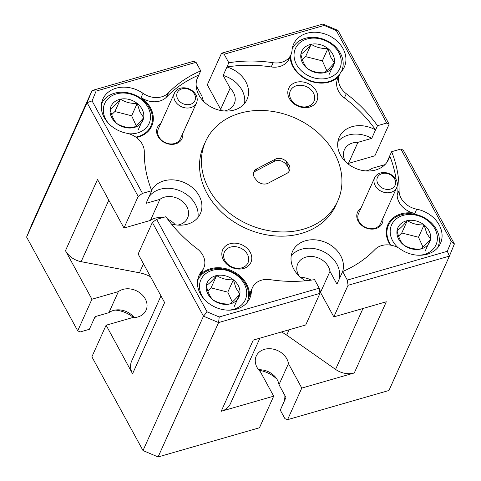 <?xml version="1.0" encoding="UTF-8"?>
<svg xmlns="http://www.w3.org/2000/svg" width="481" height="481" viewBox="0 0 481 481"><rect width="100%" height="100%" fill="white"/><g stroke="black" fill="none" stroke-linecap="round" stroke-linejoin="round"><path stroke-width="0.72" d="M377.272 177.862A9.662 7.744 24.2 0 0 383.682 188.66A9.662 7.744 24.2 0 0 395.274 184.848A9.662 7.744 24.2 0 0 388.87 174.044A9.662 7.744 24.2 0 0 377.272 177.862M396.933 187.037A12.079 9.686 -155.8 0 1 396.699 187.626A12.079 9.686 -155.8 0 1 382.07 191.66A12.079 9.686 -155.8 0 1 374.428 178.301A12.079 9.686 -155.8 0 1 374.669 177.711A12.079 9.686 -155.8 0 1 389.291 173.683A12.079 9.686 -155.8 0 1 396.933 187.037M396.699 187.626L380.531 223.539A12.079 9.686 -155.8 0 1 370.226 228.649A12.079 9.686 -155.8 0 1 359.067 221.591A12.079 9.686 -155.8 0 1 358.267 214.213A12.079 9.686 -155.8 0 1 358.507 213.624L374.669 177.711M177.104 93.11A9.662 7.744 24.2 0 0 183.514 103.914A9.662 7.744 24.2 0 0 195.106 100.096A9.662 7.744 24.2 0 0 188.702 89.292A9.662 7.744 24.2 0 0 177.104 93.11M196.765 102.285A12.079 9.686 -155.8 0 1 196.531 102.874A12.079 9.686 -155.8 0 1 181.902 106.908A12.079 9.686 -155.8 0 1 174.266 93.554A12.079 9.686 -155.8 0 1 174.501 92.965A12.079 9.686 -155.8 0 1 189.123 88.931A12.079 9.686 -155.8 0 1 196.765 102.285M196.531 102.874L180.363 138.787A12.079 9.686 -155.8 0 1 170.058 143.903A12.079 9.686 -155.8 0 1 158.898 136.838A12.079 9.686 -155.8 0 1 158.099 129.467A12.079 9.686 -155.8 0 1 158.339 128.872L174.501 92.965M228.355 310.167A24.351 19.523 24.2 0 0 244.889 285.167A24.351 19.523 24.2 0 0 214.039 269.901A24.351 19.523 24.2 0 0 201.286 294.408A24.351 19.523 24.2 0 0 204.341 299.362M197.601 280.513A27.056 21.693 -155.8 0 1 197.751 280.158A27.056 21.693 -155.8 0 1 221.807 268.807A27.056 21.693 -155.8 0 1 246.645 286.129A27.056 21.693 -155.8 0 1 247.096 302.363A27.056 21.693 -155.8 0 1 246.933 302.711L247.096 302.363M238.696 286.478A17.43 13.979 24.2 0 0 233.363 279.804A17.43 13.979 24.2 0 0 216.606 275.547A17.43 13.979 24.2 0 0 206.331 285.534A17.43 13.979 24.2 0 0 212.812 299.771A17.43 13.979 24.2 0 0 229.569 304.022A17.43 13.979 24.2 0 0 239.845 294.041A17.43 13.979 24.2 0 0 238.696 286.478M236.033 288.191L233.363 279.804C227.08 280.056 221.494 278.637 216.606 275.547C212.464 280.507 209.037 283.832 206.331 285.534C207.744 291.931 209.902 296.675 212.812 299.771C217.604 302.832 223.19 304.251 229.569 304.022C232.221 302.381 235.642 299.056 239.845 294.041L236.033 288.191M339.436 53.896A24.351 19.523 24.2 0 0 308.58 38.63A24.351 19.523 24.2 0 0 295.833 63.137A24.351 19.523 24.2 0 0 326.683 78.403A24.351 19.523 24.2 0 0 339.436 53.896M339.52 74.627A27.056 21.693 -155.8 0 1 315.103 82.047A27.056 21.693 -155.8 0 1 292.749 65.127A27.056 21.693 -155.8 0 1 290.777 55.099M292.298 48.888L292.147 49.23A27.056 21.693 -155.8 0 1 292.298 48.888A27.056 21.693 -155.8 0 1 316.348 37.536A27.056 21.693 -155.8 0 1 341.191 54.858A27.056 21.693 -155.8 0 1 341.642 71.098A27.056 21.693 -155.8 0 1 341.474 71.453M333.243 55.213A17.43 13.979 24.2 0 0 327.91 48.533A17.43 13.979 24.2 0 0 311.153 44.282A17.43 13.979 24.2 0 0 300.878 54.263A17.43 13.979 24.2 0 0 307.353 68.5A17.43 13.979 24.2 0 0 324.11 72.757A17.43 13.979 24.2 0 0 334.391 62.77A17.43 13.979 24.2 0 0 333.243 55.213M330.579 56.926L327.91 48.533C321.627 48.785 316.041 47.366 311.153 44.282C307.01 49.236 303.583 52.567 300.878 54.263C302.29 60.666 304.449 65.41 307.353 68.5C312.145 71.567 317.731 72.986 324.11 72.757C326.761 71.116 330.188 67.785 334.391 62.77L330.579 56.926M419.053 255.261A24.351 19.523 24.2 0 0 435.588 230.261A24.351 19.523 24.2 0 0 404.737 214.995A24.351 19.523 24.2 0 0 391.985 239.502A24.351 19.523 24.2 0 0 398.13 247.721M390.981 245.196A27.056 21.693 -155.8 0 1 388.901 241.486A27.056 21.693 -155.8 0 1 388.456 225.252A27.056 21.693 -155.8 0 1 412.506 213.895A27.056 21.693 -155.8 0 1 437.349 231.217A27.056 21.693 -155.8 0 1 437.794 247.456A27.056 21.693 -155.8 0 1 437.632 247.805M429.395 231.571A17.43 13.979 24.2 0 0 424.068 224.898A17.43 13.979 24.2 0 0 407.305 220.641A17.43 13.979 24.2 0 0 397.029 230.627A17.43 13.979 24.2 0 0 403.511 244.865A17.43 13.979 24.2 0 0 420.268 249.116A17.43 13.979 24.2 0 0 430.543 239.135A17.43 13.979 24.2 0 0 429.395 231.571M426.731 233.285L424.068 224.898C417.779 225.144 412.193 223.731 407.305 220.641C403.162 225.601 399.741 228.926 397.029 230.627C398.442 237.025 400.607 241.769 403.511 244.865C408.303 247.925 413.888 249.344 420.268 249.116C422.919 247.475 426.346 244.144 430.543 239.135L426.731 233.285M289.045 165.067A8.502 6.818 24.2 0 0 288.185 163.787L286.802 162.079A8.502 6.818 24.2 0 0 275.234 159.217L256.62 168.951A8.502 6.818 24.2 0 0 253.938 171.729A8.502 6.818 24.2 0 0 255.189 178.619L256.571 180.327A8.502 6.818 24.2 0 0 268.145 183.195L286.754 173.455A8.502 6.818 24.2 0 0 289.436 170.677A8.502 6.818 24.2 0 0 289.045 165.067M253.577 172.835A8.502 6.818 -155.8 0 1 255.67 171.062L274.284 161.321A8.502 6.818 -155.8 0 1 285.852 164.183L287.235 165.891A8.502 6.818 -155.8 0 1 288.095 167.178A8.502 6.818 -155.8 0 1 288.853 171.681M319.24 288.39A17.202 13.787 -155.8 0 1 320.496 292.43L333.832 316.883L386.315 301.773L354.275 372.967L301.791 388.077L287.572 419.672L388.943 390.482L449.422 256.102L348.052 285.293L347.312 280.092L342.652 271.549A131.409 105.357 24.2 0 0 374.958 249.525A19.324 15.494 24.2 0 1 400.378 249.11A27.826 22.312 24.2 0 0 440.488 243.35A27.826 22.312 24.2 0 0 439.201 224.994A27.826 22.312 24.2 0 0 416.702 209.181L414.808 213.396A19.324 15.494 -155.8 0 1 399.182 202.411A19.324 15.494 -155.8 0 1 397.174 194.751A131.409 105.357 24.2 0 0 396.951 186.977M390.344 245.088A27.826 22.312 -155.8 0 1 389.129 243.079A27.826 22.312 -155.8 0 1 387.842 224.723A27.826 22.312 -155.8 0 1 414.808 213.396M106.103 325.216L91.883 356.806L143.001 450.559L203.481 316.179L152.363 222.426L138.143 254.022L164.61 302.555L132.57 373.749L106.103 325.216L132.552 317.598A17.202 13.787 24.2 0 0 146.068 310.245A17.202 13.787 24.2 0 0 139.195 292.364A17.202 13.787 24.2 0 0 118.38 291.612L91.937 299.224L65.47 250.691L97.511 179.497L123.978 228.03L138.191 196.44L87.079 102.687L26.599 237.067L31.578 224.898L92.057 90.518L193.428 61.327L196.062 62.32L200.721 70.857L198.821 75.072A131.409 105.357 24.2 0 0 166.522 97.096A19.324 15.494 -155.8 0 1 141.101 97.511A27.826 22.312 -155.8 0 1 150.451 107.756A27.826 22.312 -155.8 0 1 151.737 126.112A27.826 22.312 -155.8 0 1 136.351 137.488M141.101 97.511L142.995 93.296A27.826 22.312 24.2 0 0 102.886 99.056A27.826 22.312 24.2 0 0 104.173 117.412A27.826 22.312 24.2 0 0 126.671 133.225A19.324 15.494 24.2 0 1 144.3 151.87A131.409 105.357 24.2 0 0 151.725 190.71L146.086 203.331L159.902 199.356L150.421 220.418A17.202 13.787 -155.8 0 1 162.253 217.749M199.922 275.264L201.816 271.056A19.324 15.494 24.2 0 0 203.746 268.019L201.852 272.234A19.324 15.494 -155.8 0 1 199.922 275.264A27.826 22.312 -155.8 0 1 224.014 268.284A27.826 22.312 -155.8 0 1 246.609 284.115A27.826 22.312 -155.8 0 1 249.453 296.236A19.324 15.494 -155.8 0 1 250.529 291.907L252.423 287.692A19.324 15.494 24.2 0 0 251.347 292.021L249.453 296.236M201.816 271.056A27.826 22.312 24.2 0 0 199.038 275.415A27.826 22.312 24.2 0 0 200.324 293.771A27.826 22.312 24.2 0 0 226.04 310.041A27.826 22.312 24.2 0 0 249.789 298.256A27.826 22.312 24.2 0 0 251.347 292.021M224.32 110.991A17.202 13.787 24.2 0 0 234.241 103.878A17.202 13.787 24.2 0 0 233.441 92.532A17.202 13.787 24.2 0 0 230.128 88.227L220.647 109.289L207.311 84.83L221.531 53.235L322.901 24.05L337.999 30.441L389.117 124.194L386.718 123.046L377.483 125.709L375.583 129.918A131.409 105.357 24.2 0 0 344.384 97.926A19.324 15.494 -155.8 0 1 337.728 78.595L339.628 74.387A19.324 15.494 24.2 0 1 341.558 71.356A27.826 22.312 24.2 0 0 344.336 66.991A27.826 22.312 24.2 0 0 343.049 48.635A27.826 22.312 24.2 0 0 317.334 32.365A27.826 22.312 24.2 0 0 293.584 44.15A27.826 22.312 24.2 0 0 292.027 50.385A19.324 15.494 24.2 0 1 290.951 54.714L289.051 58.929A19.324 15.494 -155.8 0 1 271.224 66.949A131.409 105.357 24.2 0 0 226.93 66.979L223.16 75.451A27.056 21.693 24.2 0 1 241.973 90.079A27.056 21.693 24.2 0 1 244.558 103.457M338.57 76.738A27.826 22.312 -155.8 0 1 292.977 66.721A27.826 22.312 -155.8 0 1 290.097 56.608M205.603 141.462L203.71 145.677A72.469 58.105 24.2 0 0 207.058 193.476A72.469 58.105 24.2 0 0 274.032 235.84A72.469 58.105 24.2 0 0 335.876 205.159L337.77 200.944A72.469 58.105 24.2 0 0 334.415 153.144A72.469 58.105 24.2 0 0 267.448 110.78A72.469 58.105 24.2 0 0 205.603 141.462A72.469 58.105 24.2 0 0 208.958 189.267A72.469 58.105 24.2 0 0 275.926 231.632A72.469 58.105 24.2 0 0 337.77 200.944M203.746 268.019A19.324 15.494 24.2 0 0 202.856 255.273A19.324 15.494 24.2 0 0 197.096 248.695A131.409 105.357 24.2 0 1 165.891 216.703L156.656 219.36L207.07 311.826L219.222 316.973L319.21 288.179L319.949 293.38L218.578 322.571L158.099 456.95L259.469 427.765L273.689 396.17L221.206 411.279L253.246 340.085L305.73 324.976L319.949 293.38M397.174 194.751L399.074 190.542A19.324 15.494 24.2 0 0 401.076 198.202A19.324 15.494 24.2 0 0 416.702 209.181M198.821 75.072L198.851 75.114A27.056 21.693 24.2 0 0 197.673 77.291A27.056 21.693 24.2 0 0 198.93 95.142A27.056 21.693 24.2 0 0 223.93 110.955A27.056 21.693 24.2 0 0 247.018 99.501A27.056 21.693 24.2 0 0 245.767 81.656A27.056 21.693 24.2 0 0 226.954 67.021M171.416 223.972A27.056 21.693 24.2 0 0 200.367 213.612A27.056 21.693 24.2 0 0 199.116 195.767A27.056 21.693 24.2 0 0 174.85 180.026A27.056 21.693 24.2 0 0 151.563 190.308M197.907 217.568A27.056 21.693 24.2 0 0 195.322 204.191A27.056 21.693 24.2 0 0 172.547 188.66A27.056 21.693 24.2 0 0 149.092 196.645M320.496 292.43L329.978 271.368L336.94 284.145L342.652 271.549A27.056 21.693 24.2 0 0 340.656 255.694A27.056 21.693 24.2 0 0 315.656 239.875A27.056 21.693 24.2 0 0 292.568 251.335A27.056 21.693 24.2 0 0 293.819 269.18A27.056 21.693 24.2 0 0 305.525 280.79M338.967 279.641A27.056 21.693 24.2 0 0 336.862 264.117A27.056 21.693 24.2 0 0 314.676 248.689A27.056 21.693 24.2 0 0 291.233 255.802M196.14 85.522L202.02 96.32A17.202 13.787 24.2 0 0 203.667 101.106A17.202 13.787 24.2 0 0 204.13 101.9M220.647 109.289A17.202 13.787 -155.8 0 1 221.988 110.72M177.669 225.102A17.202 13.787 24.2 0 0 187.59 217.995A17.202 13.787 24.2 0 0 186.79 206.65A17.202 13.787 24.2 0 0 159.902 199.356M167.767 219.282A17.202 13.787 -155.8 0 1 175.337 224.831M329.978 271.368A17.202 13.787 24.2 0 0 328.331 266.576A17.202 13.787 24.2 0 0 312.44 256.517A17.202 13.787 24.2 0 0 297.763 263.804A17.202 13.787 24.2 0 0 298.557 275.15A17.202 13.787 24.2 0 0 299.02 275.944M300.769 277.507A17.202 13.787 -155.8 0 1 311.207 280.14M290.957 99.32A12.945 10.384 24.2 0 0 302.922 106.89A12.945 10.384 24.2 0 0 313.967 101.407A12.945 10.384 24.2 0 0 313.372 92.869A12.945 10.384 24.2 0 0 301.407 85.299A12.945 10.384 24.2 0 0 290.356 90.783A12.945 10.384 24.2 0 0 290.957 99.32M289.394 98.581A15.458 12.398 24.2 0 0 309.523 107.101A15.458 12.398 24.2 0 0 316.161 90.873A15.458 12.398 24.2 0 0 296.031 82.353A15.458 12.398 24.2 0 0 289.394 98.581M224.982 260.702A12.945 10.384 24.2 0 0 236.947 268.272A12.945 10.384 24.2 0 0 247.998 262.788A12.945 10.384 24.2 0 0 247.396 254.251A12.945 10.384 24.2 0 0 235.431 246.681A12.945 10.384 24.2 0 0 224.38 252.164A12.945 10.384 24.2 0 0 224.982 260.702M223.424 259.956A15.458 12.398 24.2 0 0 243.554 268.482A15.458 12.398 24.2 0 0 250.186 252.254A15.458 12.398 24.2 0 0 230.056 243.729A15.458 12.398 24.2 0 0 223.424 259.956M160.696 123.629A13.528 10.847 24.2 0 0 157.996 136.412A13.528 10.847 24.2 0 0 173.509 144.288A13.528 10.847 24.2 0 0 182.726 133.544M360.864 208.381A13.528 10.847 24.2 0 0 358.165 221.164A13.528 10.847 24.2 0 0 373.677 229.04A13.528 10.847 24.2 0 0 382.894 218.296M287.572 419.672L284.938 418.68L280.279 410.143L285.942 397.462L278.98 384.68L288.456 363.618A17.202 13.787 24.2 0 0 286.814 358.832A17.202 13.787 24.2 0 0 270.917 348.773A17.202 13.787 24.2 0 0 256.241 356.06A17.202 13.787 24.2 0 0 257.034 367.4A17.202 13.787 24.2 0 0 260.353 371.711L273.689 396.17M284.86 395.478A27.056 21.693 -155.8 0 1 284.175 401.382M259.012 370.28A27.056 21.693 -155.8 0 1 276.87 379.1M258.616 369.793A17.202 13.787 -155.8 0 1 277.333 379.894A17.202 13.787 -155.8 0 1 278.98 384.68M128.914 133.772A24.351 19.523 24.2 0 0 148.731 108.808A24.351 19.523 24.2 0 0 117.881 93.542A24.351 19.523 24.2 0 0 105.135 118.049A24.351 19.523 24.2 0 0 108.189 122.998M101.443 104.149A27.056 21.693 -155.8 0 1 101.599 103.8A27.056 21.693 -155.8 0 1 125.649 92.442A27.056 21.693 -155.8 0 1 150.493 109.764A27.056 21.693 -155.8 0 1 150.938 126.004A27.056 21.693 -155.8 0 1 135.816 137.097M142.544 110.119A17.43 13.979 24.2 0 0 137.211 103.445A17.43 13.979 24.2 0 0 120.454 99.188A17.43 13.979 24.2 0 0 110.173 109.175A17.43 13.979 24.2 0 0 116.655 123.413A17.43 13.979 24.2 0 0 133.411 127.663A17.43 13.979 24.2 0 0 143.693 117.677A17.43 13.979 24.2 0 0 142.544 110.119M139.875 111.832L137.211 103.445C130.928 103.692 125.343 102.279 120.454 99.188C116.312 104.149 112.885 107.473 110.173 109.175C111.592 115.572 113.75 120.316 116.655 123.413C121.446 126.473 127.032 127.892 133.411 127.663C136.063 126.022 139.49 122.691 143.693 117.677L139.875 111.832M136.135 125.625L131.656 115.783L114.899 111.532L111.694 114.64M114.899 111.532L120.454 99.188M138.137 130.02L143.693 117.677M131.656 115.783L137.211 103.445M26.599 237.067L77.718 330.82L80.111 331.962L89.346 329.305L95.088 316.648L108.898 312.674A17.202 13.787 -155.8 0 1 134.217 317.574M91.937 299.224L77.718 330.82M403.282 150.18L454.401 243.933L449.422 256.102L447.3 251.304L451.304 241.504L400.889 149.038L403.282 150.18M347.42 163.396A17.202 13.787 -155.8 0 1 348.448 163.402L374.897 155.784L389.117 124.194M333.832 316.883L348.052 285.293M143.001 450.559L158.099 456.95M219.222 316.973L218.578 322.571L203.481 316.179L207.07 311.826M92.075 100.902L87.079 102.687L92.057 90.518L96.08 91.107L92.075 100.902L142.49 193.368L138.191 196.44M108.808 200.21L81.139 261.676L139.454 272.787L143.488 263.822M289.141 329.75L286.718 335.143L335.57 369.402L362.981 308.489M286.718 335.143A30.916 24.79 24.2 0 0 281.349 331.998M150.547 276.767A30.916 24.79 24.2 0 0 139.454 272.787M259.902 338.173L230.393 403.739A19.324 15.494 -155.8 0 1 221.206 411.279M354.275 372.967A19.324 15.494 -155.8 0 1 335.57 369.402M81.139 261.676A19.324 15.494 -155.8 0 1 65.47 250.691M132.57 373.749A19.324 15.494 -155.8 0 1 131.674 361.003L160.973 295.893M118.38 291.612L108.898 312.674M301.791 388.077L288.456 363.618M94.3 318.392A27.056 21.693 -155.8 0 1 96.014 316.384M115.139 310.083A27.056 21.693 -155.8 0 1 133.58 317.604M375.583 129.918L375.535 129.936A27.056 21.693 24.2 0 0 339.213 137.223A27.056 21.693 24.2 0 0 354.984 168.103A27.056 21.693 24.2 0 0 388.558 159.427A27.056 21.693 24.2 0 0 389.706 155.922L386.7 162.608M348.448 163.402L357.93 142.34L371.747 138.36L375.535 129.936M365.861 170.917A17.202 13.787 24.2 0 0 372.102 168.326L384.986 164.616M389.706 155.922L391.654 151.695L400.889 149.038M196.825 79.618L198.851 75.114M271.224 66.949L273.118 62.734A131.409 105.357 24.2 0 0 228.824 62.764L224.164 54.227L221.531 53.235M230.128 88.227L223.16 75.451M228.824 62.764L226.93 66.979M152.363 222.426L156.656 219.36M123.978 228.03L150.421 220.418M151.725 190.71L142.49 193.368M252.423 287.692A19.324 15.494 24.2 0 1 270.256 279.671A131.409 105.357 24.2 0 0 314.55 279.641L319.21 288.179M357.93 142.34A17.202 13.787 24.2 0 0 344.414 149.693A17.202 13.787 24.2 0 0 345.671 161.826M371.747 138.36A27.056 21.693 24.2 0 0 337.884 141.691M339.628 74.387A19.324 15.494 24.2 0 0 346.278 93.711L344.384 97.926M273.118 62.734A19.324 15.494 24.2 0 0 290.951 54.714M142.995 93.296A19.324 15.494 24.2 0 0 168.416 92.881L166.522 97.096M396.176 179.726A131.409 105.357 24.2 0 0 389.754 155.91M399.074 190.542A131.409 105.357 24.2 0 0 391.654 151.695M386.718 123.046L336.303 30.58L324.152 25.439L224.164 54.227M324.152 25.439L322.901 24.05M336.303 30.58L337.999 30.441M451.304 241.504L454.401 243.933M347.312 280.092L447.3 251.304M200.721 70.857A131.409 105.357 24.2 0 0 168.416 92.881M377.483 125.709A131.409 105.357 24.2 0 0 346.278 93.711M196.062 62.32L96.08 91.107M422.991 247.078L418.512 237.235L401.755 232.984L398.551 236.093M401.755 232.984L407.305 220.641M424.988 251.473L430.543 239.135M418.512 237.235L424.068 224.898M326.833 70.719L322.354 60.877L305.597 56.626L302.393 59.734M305.597 56.626L311.153 44.282M328.836 75.114L334.391 62.77M322.354 60.877L327.91 48.533M232.293 301.99L227.814 292.141L211.051 287.891L207.852 291.005M211.051 287.891L216.606 275.547M234.289 306.379L239.845 294.041M227.814 292.141L233.363 279.804M287.235 165.891L288.185 163.787M285.852 164.183L286.802 162.079M274.284 161.321L275.234 159.217M255.67 171.062L256.62 168.951M197.751 280.158L197.601 280.495M388.456 225.252L386.405 229.804M101.599 103.8L101.449 104.136M150.938 126.004L148.894 130.555M437.794 247.456L437.644 247.793M341.642 71.098L341.486 71.441"/></g></svg>
